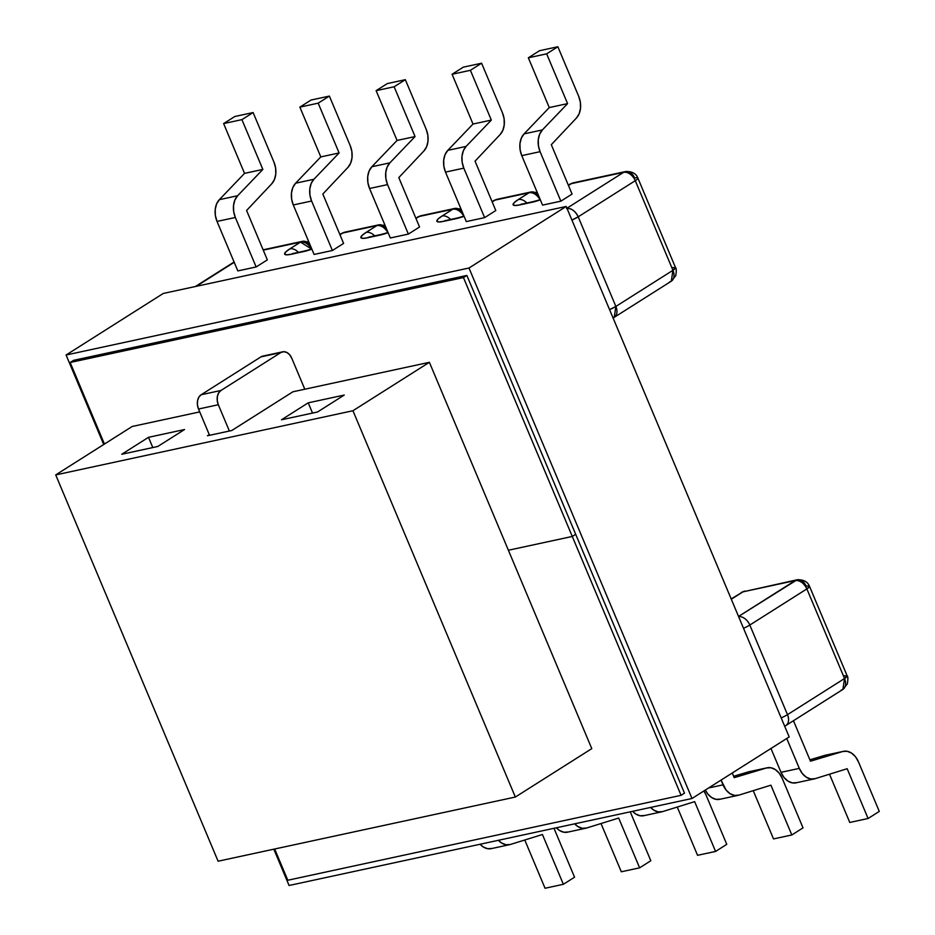 <?xml version="1.0" encoding="UTF-8"?>
<svg xmlns="http://www.w3.org/2000/svg" width="935" height="935" viewBox="0 0 935 935"><rect width="100%" height="100%" fill="white"/><g stroke="black" fill="none" stroke-linecap="round" stroke-linejoin="round"><path stroke-width="1.4" d="M390.351 237.981L369.547 188.496L367.887 182.57L367.735 176.505L369.115 171.011L371.85 166.746L397.059 140.437L376.127 90.66L387.324 83.566L405.334 79.685L394.138 86.768L415.07 136.557L389.872 162.854L387.125 167.131L385.746 172.613L385.898 178.678L387.558 184.616L408.361 234.089L419.558 227.006L398.801 177.615L423.929 150.944L426.641 146.666L427.996 141.197L427.833 135.154L426.173 129.252L405.334 79.685L426.173 129.252A17.999 12.856 -102.2 0 1 423.929 150.944L398.801 177.615L419.558 227.006L408.361 234.089L387.558 184.616L369.547 188.496L390.351 237.981L408.361 234.089L390.351 237.981M314.09 254.449L293.286 204.964L291.627 199.038L291.475 192.972L292.854 187.479L295.6 183.213L320.798 156.905L299.866 107.128L311.063 100.033L329.377 96.083L318.18 103.166L339.113 152.954L313.915 179.263L311.168 183.529L309.789 189.022L309.941 195.088L311.6 201.013L332.404 250.498L343.601 243.404L322.832 194.024L347.972 167.342L350.683 163.064L352.039 157.594L351.876 151.552L350.216 145.661L329.377 96.083L350.216 145.661A17.999 12.856 -102.2 0 1 347.972 167.342L322.832 194.024L343.601 243.404L332.404 250.498L311.6 201.013L293.286 204.964L314.09 254.449L332.404 250.498L314.09 254.449M237.829 270.916L217.025 221.431L215.366 215.506L215.214 209.44L216.593 203.947L219.339 199.681L244.538 173.372L223.617 123.584L234.802 116.501L253.116 112.551L241.92 119.633L262.852 169.422L237.654 195.719L234.907 199.996L233.528 205.478L233.68 211.544L235.34 217.481L256.143 266.954L267.34 259.872L246.583 210.48L271.723 183.809L274.423 179.532L275.778 174.062L275.615 168.019L273.955 162.117L253.116 112.551L273.955 162.117A17.999 12.856 -102.2 0 1 271.723 183.809L246.583 210.48L267.34 259.872L256.143 266.954L235.34 217.481L217.025 221.431L237.829 270.916L256.143 266.954L237.829 270.916M542.557 205.116L521.765 155.631L520.105 149.705L519.953 143.639L521.333 138.146L524.067 133.88L549.266 107.572L528.345 57.795L539.542 50.7L557.856 46.75L546.659 53.844L567.58 103.621L542.382 129.93L539.647 134.196L538.268 139.689L538.42 145.755L540.079 151.68L560.871 201.165L572.068 194.071L551.311 144.691L576.451 118.009L579.162 113.731L580.506 108.261L580.343 102.231L578.695 96.328L557.856 46.75L578.695 96.328A17.999 12.856 -102.2 0 1 576.451 118.009L551.311 144.691L572.068 194.071L560.871 201.165L540.079 151.68L521.765 155.631L542.557 205.116L560.871 201.165L542.557 205.116M466.308 221.583L445.504 172.098L443.844 166.173L443.693 160.107L445.072 154.614L447.818 150.348L473.017 124.039L452.084 74.262L463.281 67.168L481.595 63.218L470.399 70.3L491.331 120.089L466.121 146.398L463.386 150.664L462.007 156.157L462.159 162.222L463.818 168.148L484.622 217.633L495.807 210.539L475.05 161.159L500.19 134.476L502.901 130.199L504.245 124.729L504.094 118.687L502.434 112.796L481.595 63.218L502.434 112.796A17.999 12.856 -102.2 0 1 500.19 134.476L475.05 161.159L495.807 210.539L484.622 217.633L463.818 168.148L445.504 172.098L466.308 221.583L484.622 217.633L466.308 221.583M376.127 90.66L387.324 83.566L405.334 79.685L394.138 86.768L376.127 90.66L397.059 140.437L371.85 166.746L389.872 162.854L415.07 136.557L397.059 140.437L415.07 136.557L394.138 86.768L376.127 90.66M299.866 107.128L311.063 100.033L329.377 96.083L318.18 103.166L299.866 107.128L320.798 156.905L339.113 152.954L318.18 103.166L299.866 107.128M234.802 116.501L223.617 123.584L241.92 119.633L253.116 112.551L234.802 116.501M539.542 50.7L528.345 57.795L546.659 53.844L557.856 46.75L539.542 50.7M463.281 67.168L452.084 74.262L470.399 70.3L481.595 63.218L463.281 67.168M457.764 217.937A10.975 7.842 77.8 0 0 455.777 218.732A10.975 7.842 -102.2 0 1 457.647 217.96L445.329 220.613A10.975 7.842 77.8 0 0 443.459 221.385L455.777 218.732A21.949 3.892 -22.8 0 0 464.087 216.312L443.459 221.385L438.76 221.969L436.844 221.139L438.024 219.047L442.103 215.985L452.75 209.241L419.125 216.499L415.981 218.498L419.125 216.499L452.75 209.241A10.975 7.842 -102.2 0 1 454.62 208.47A10.975 7.842 -102.2 0 1 462.486 212.49M339.849 234.486L341.182 233.645A10.975 7.422 57.7 0 1 342.865 232.967A10.975 7.422 -122.3 0 0 341.182 233.645L344.734 232.196A10.975 7.842 77.8 0 0 342.865 232.967A10.975 7.842 -102.2 0 1 344.734 232.196L378.663 224.868A10.975 7.842 77.8 0 0 376.793 225.639L366.146 232.383A21.949 3.892 -22.8 0 0 367.502 237.782L379.82 235.129A21.949 3.892 -22.8 0 0 388.13 232.71L367.502 237.782L362.803 238.367L360.887 237.548L362.067 235.445L366.146 232.383L376.793 225.639L342.865 232.967L339.978 234.79L342.865 232.967L376.793 225.639A10.975 7.842 -102.2 0 1 378.663 224.868A10.975 7.842 -102.2 0 1 386.529 228.888M308.795 241.873L302.402 241.335L300.532 242.107L311.577 249.072A10.975 7.422 -122.3 0 0 300.532 242.107L289.885 248.85A21.949 3.892 -22.8 0 0 291.252 254.25L303.559 251.597A21.949 3.892 -22.8 0 0 311.869 249.177L291.252 254.25L286.542 254.834L284.637 254.004L285.806 251.912L289.885 248.85L300.532 242.107L263.249 250.148L300.532 242.107A10.975 7.842 -102.2 0 1 302.402 241.335A10.975 7.842 -102.2 0 1 310.268 245.356M234.206 262.303L196.28 286.32L234.206 262.303M568.328 185.165L573.213 182.863L625.457 171.584A10.975 7.842 77.8 0 0 623.587 172.356L566.937 208.224L623.587 172.356L571.343 183.634L568.457 185.469L571.343 183.634A10.975 7.422 -122.3 0 0 569.66 184.312L573.213 182.863A10.975 7.842 77.8 0 0 571.343 183.634L623.587 172.356A10.975 7.842 -102.2 0 1 625.457 171.584A10.975 7.842 -102.2 0 1 634.596 177.989A10.975 1.952 157.2 0 1 637.88 178.059A10.975 1.952 157.2 0 1 635.274 180.689L578.204 216.827L615.873 306.435L672.943 270.297L635.274 180.689L672.943 270.297L671.307 281.19L669.624 281.879M492.067 201.621L496.952 199.33L530.881 192.002A10.975 7.842 77.8 0 0 529.011 192.774L518.364 199.517A21.949 3.892 -22.8 0 0 519.72 204.917L532.027 202.264A21.949 3.892 -22.8 0 0 540.348 199.845L519.72 204.917L515.021 205.501L513.105 204.683L514.285 202.579L518.364 199.517L529.011 192.774L495.082 200.102L492.196 201.925L495.082 200.102A10.975 7.422 -122.3 0 0 493.399 200.78L496.952 199.33A10.975 7.842 77.8 0 0 495.082 200.102L529.011 192.774A10.975 7.842 -102.2 0 1 530.881 192.002A10.975 7.842 -102.2 0 1 538.735 196.023M784.64 726.109A10.975 7.422 57.7 0 0 785.844 725.548L842.903 689.411A10.975 7.422 -122.3 0 0 844.539 678.518L787.48 714.656A10.975 7.422 57.7 0 1 785.844 725.548A10.975 7.422 -122.3 0 0 787.48 714.656A10.975 1.952 157.2 0 1 781.181 717.881A10.975 1.952 -22.8 0 0 787.48 714.656L749.812 625.047A10.975 1.952 157.2 0 1 743.512 628.273A10.975 1.952 -22.8 0 0 749.812 625.047A10.975 7.422 -122.3 0 0 738.615 616.621A10.975 7.422 57.7 0 1 749.812 625.047L787.48 714.656L844.539 678.518L806.87 588.91L749.812 625.047L806.87 588.91A10.975 7.422 -122.3 0 0 795.182 580.565L742.939 591.855L731.299 599.218L742.939 591.855L795.182 580.565A10.975 7.842 -102.2 0 1 797.052 579.793A10.975 7.842 -102.2 0 1 806.192 586.198A10.975 1.952 157.2 0 1 809.488 586.268A10.975 1.952 157.2 0 1 806.87 588.91L809.488 586.268C807.641 581.663 803.504 579.513 797.052 579.793L738.533 616.446L795.182 580.565C799.986 580.179 803.89 582.949 806.87 588.91L844.539 678.518A10.975 1.952 -22.8 0 0 847.157 675.888L844.539 678.518L842.903 689.411L841.219 690.088M229.379 431.023L218.322 404.738L198.512 409.016L209.557 435.301L198.512 409.016L218.322 404.738L217.247 400.601L217.364 396.44L218.673 392.875L220.964 390.468L280.757 352.6L283.691 351.7L286.811 352.448L289.651 354.751L291.778 358.234L304.798 389.217L291.778 358.234A10.975 7.842 -102.2 0 0 282.627 351.829A10.975 7.842 -102.2 0 0 280.757 352.6L220.964 390.468L201.154 394.745L198.863 397.153L197.554 400.718L197.425 404.878L198.512 409.016A10.975 7.842 77.8 0 1 201.154 394.745L260.947 356.878L201.154 394.745L220.964 390.468A10.975 7.842 -102.2 0 0 218.322 404.738L229.379 431.023M661.793 811.814A17.999 12.856 -102.2 0 1 650.631 807.431L653.717 810.072L658.158 811.884L662.576 811.615L694.647 801.646L715.579 851.434L697.557 855.315L677.267 807.045L697.557 855.315L715.579 851.434L726.764 844.34L705.925 794.762L726.764 844.34L715.579 851.434L694.647 801.646L662.576 811.615A17.999 12.856 -102.2 0 1 661.793 811.814L643.783 815.706A17.999 12.856 77.8 0 1 632.621 811.311L635.695 813.964L640.136 815.764L644.566 815.495M703.891 790.963L705.925 794.762A17.999 12.856 -102.2 0 0 703.891 790.963M585.836 828.223A17.999 12.856 -102.2 0 1 574.674 823.828L577.76 826.482L582.201 828.281L586.619 828.013L618.689 818.043L639.622 867.832L621.308 871.782L601.018 823.536L621.308 871.782L639.622 867.832L650.807 860.738L630.248 811.825L650.807 860.738L639.622 867.832L618.689 818.043L586.619 828.013A17.999 12.856 -102.2 0 1 585.836 828.223L567.522 832.173A17.999 12.856 77.8 0 1 556.36 827.779L559.446 830.432L563.887 832.232L568.305 831.963M509.575 844.679A17.999 12.856 -102.2 0 1 498.413 840.296L501.499 842.938L505.94 844.749L510.358 844.48L542.429 834.511L563.361 884.3L574.558 877.205L553.987 828.293L574.558 877.205L563.361 884.3L542.429 834.511L510.358 844.48A17.999 12.856 -102.2 0 1 509.575 844.679L491.261 848.641A17.999 12.856 77.8 0 1 480.099 844.247L483.185 846.9L487.626 848.699L492.044 848.431M524.769 840.004L545.047 888.25L524.769 840.004M563.361 884.3L545.047 888.25L563.361 884.3M814.303 778.89A17.999 12.856 -102.2 0 1 799.308 768.383L781.005 772.333A17.999 12.856 77.8 0 0 795.989 782.84L814.303 778.89A17.999 12.856 -102.2 0 0 815.098 778.68L847.168 768.722L868.089 818.499L879.286 811.416L858.447 761.838L879.286 811.416L868.089 818.499L847.168 768.722L815.098 778.68L810.668 778.948L806.227 777.149L802.288 773.479L799.308 768.383L786.744 738.486L799.308 768.383L781.005 772.333L770.966 748.479L781.005 772.333L783.974 777.441L787.913 781.099L792.354 782.899L796.784 782.63M793.453 720.721L810.47 761.195L842.751 751.506L847.157 751.284L851.575 753.096L855.49 756.766L858.447 761.838A17.999 12.856 -102.2 0 0 843.452 751.331A17.999 12.856 -102.2 0 0 842.751 751.506L810.47 761.195L793.453 720.721M829.497 774.203L849.775 822.449L829.497 774.203M825.254 755.258L809.897 759.828L824.436 755.468L842.751 751.506L824.436 755.468A17.999 12.856 77.8 0 1 825.137 755.281L843.452 751.331M868.089 818.499L849.775 822.449L868.089 818.499M803.025 827.872L782.186 778.294L803.025 827.872L791.828 834.967L770.908 785.178L738.837 795.147L734.419 795.416L729.966 793.616L726.028 789.946L721.06 780.094L723.059 784.851L708.613 787.971L723.059 784.851A17.999 12.856 -102.2 0 0 738.054 795.358A17.999 12.856 -102.2 0 0 738.837 795.147L770.908 785.178L791.828 834.967L773.514 838.917L753.236 790.671L773.514 838.917L791.828 834.967L803.025 827.872M732.245 773L734.209 777.663L766.49 767.974L770.896 767.74L775.314 769.563L779.229 773.222L782.186 778.294A17.999 12.856 -102.2 0 0 767.191 767.799A17.999 12.856 -102.2 0 0 766.49 767.974L734.209 777.663L732.245 773M738.054 795.358L719.74 799.308A17.999 12.856 77.8 0 1 705.317 790.063L707.713 793.897L711.652 797.567L716.105 799.367L720.523 799.098M748.993 771.726L733.636 776.295L748.175 771.936L766.49 767.974L748.175 771.936A17.999 12.856 77.8 0 1 748.877 771.749L767.191 767.799M473.017 124.039L491.331 120.089L470.399 70.3L452.084 74.262L473.017 124.039L447.818 150.348L466.121 146.398L491.331 120.089L473.017 124.039M549.266 107.572L567.58 103.621L546.659 53.844L528.345 57.795L549.266 107.572L524.067 133.88L542.382 129.93L567.58 103.621L549.266 107.572M241.92 119.633L223.617 123.584L244.538 173.372L262.852 169.422L241.92 119.633M244.538 173.372L219.339 199.681L237.654 195.719L262.852 169.422L244.538 173.372M320.798 156.905L295.6 183.213L313.915 179.263L339.113 152.954L320.798 156.905M263.88 355.978L280.757 352.6L260.947 356.878A10.975 7.842 77.8 0 1 262.817 356.106L282.627 351.829M217.025 221.431L235.34 217.481A17.999 12.856 -102.2 0 1 237.654 195.719L219.339 199.681A17.999 12.856 77.8 0 0 217.025 221.431M293.286 204.964L311.6 201.013A17.999 12.856 -102.2 0 1 313.915 179.263L295.6 183.213A17.999 12.856 77.8 0 0 293.286 204.964M369.547 188.496L387.558 184.616A17.999 12.856 -102.2 0 1 389.872 162.854L371.85 166.746A17.999 12.856 77.8 0 0 369.547 188.496M445.504 172.098L463.818 168.148A17.999 12.856 -102.2 0 1 466.121 146.398L447.818 150.348A17.999 12.856 77.8 0 0 445.504 172.098M521.765 155.631L540.079 151.68A17.999 12.856 -102.2 0 1 542.382 129.93L524.067 133.88A17.999 12.856 77.8 0 0 521.765 155.631M529.011 192.774A10.975 7.422 57.7 0 1 540.044 199.739A10.975 7.422 -122.3 0 0 529.011 192.774M518.364 199.517A10.975 7.422 57.7 0 1 526.872 203.012A10.975 7.422 -122.3 0 0 518.364 199.517M534.014 201.469A10.975 7.842 77.8 0 0 532.027 202.264A10.975 7.842 -102.2 0 1 533.897 201.493L521.59 204.146A10.975 7.842 77.8 0 0 519.72 204.917A10.975 7.842 -102.2 0 1 521.707 204.122M672.265 267.597L675.549 267.667L672.943 270.297A10.975 1.952 -22.8 0 0 675.549 267.667C676.437 268.146 676.496 270.811 675.76 275.65L671.307 281.19A10.975 7.422 -122.3 0 0 672.943 270.297L615.873 306.435A10.975 7.422 57.7 0 1 614.248 317.327A10.975 7.422 57.7 0 1 613.033 317.888M567.019 208.411A10.975 7.422 57.7 0 1 578.204 216.827L635.274 180.689A10.975 7.422 -122.3 0 0 623.587 172.356A10.975 7.422 57.7 0 1 635.274 180.689A10.975 1.952 -22.8 0 0 637.88 178.059L675.549 267.667M671.307 281.19L614.248 317.327L615.873 306.435L609.585 309.66A10.975 1.952 -22.8 0 0 615.873 306.435L578.204 216.827A10.975 1.952 157.2 0 1 571.916 220.052L578.204 216.827C575.224 210.878 571.32 208.096 566.517 208.493M289.885 248.85A10.975 7.422 57.7 0 1 298.405 252.333A10.975 7.422 -122.3 0 0 289.885 248.85M305.546 250.802A10.975 7.842 77.8 0 0 303.559 251.597A10.975 7.842 -102.2 0 1 305.429 250.825L293.123 253.478A10.975 7.842 77.8 0 0 291.252 254.25A10.975 7.842 -102.2 0 1 293.239 253.455M415.853 218.194L420.995 215.728A10.975 7.842 77.8 0 0 419.125 216.499A10.975 7.422 -122.3 0 0 417.442 217.177L420.995 215.728L454.62 208.47A10.975 7.842 77.8 0 0 452.75 209.241L442.103 215.985A21.949 3.892 -22.8 0 0 443.459 221.385A10.975 7.842 -102.2 0 1 445.457 220.59M450.623 219.468A10.975 7.422 -122.3 0 0 442.103 215.985A10.975 7.422 57.7 0 1 450.623 219.468M463.783 216.207A10.975 7.422 -122.3 0 0 452.75 209.241A10.975 7.422 57.7 0 1 463.783 216.207M376.793 225.639A10.975 7.422 57.7 0 1 387.826 232.605A10.975 7.422 -122.3 0 0 376.793 225.639M366.146 232.383A10.975 7.422 57.7 0 1 374.666 235.877A10.975 7.422 -122.3 0 0 366.146 232.383M381.807 234.334A10.975 7.842 77.8 0 0 379.82 235.129A10.975 7.842 -102.2 0 1 381.69 234.358L369.372 237.011A10.975 7.842 77.8 0 0 367.502 237.782A10.975 7.842 -102.2 0 1 369.489 236.987M731.17 598.914L742.939 591.855A10.975 7.422 -122.3 0 0 741.256 592.533L744.809 591.084A10.975 7.842 77.8 0 0 742.939 591.855L797.052 579.793M843.861 675.818L847.157 675.888L809.488 586.268M73.573 360.337L70.16 362.5L104.439 444.055L70.16 362.5L73.573 360.337L466.869 275.428L463.456 277.578L70.16 362.5L463.456 277.578L466.869 275.428L684.502 793.16L681.089 795.323L684.502 793.16L466.869 275.428L73.573 360.337M575.691 534.294L572.278 536.456L463.456 277.578L572.278 536.456L575.691 534.294M508.395 550.247L572.278 536.456L508.395 550.247L572.278 536.456L681.089 795.323L572.278 536.456L508.395 550.247M274.668 849.003L287.793 880.244L681.089 795.323L287.793 880.244L274.668 849.003M789.187 736.944L691.994 798.502L289.079 885.492L273.826 849.19L289.079 885.492L691.994 798.502L789.187 736.944L566.201 206.46L468.996 268.018L691.994 798.502L468.996 268.018L566.201 206.46L163.286 293.45L66.093 355.008L468.996 268.018L66.093 355.008L163.286 293.45L566.201 206.46L789.187 736.944M103.715 444.511L66.093 355.008L103.715 444.511M207.453 435.757L209.265 434.611L207.453 435.757L231.775 430.509L207.453 435.757M199.728 411.903L132.162 426.489L55.714 474.91L352.939 410.734L429.387 362.312L292.935 391.777L231.775 430.509L292.935 391.777L429.387 362.312L591.785 748.631L515.337 797.041L218.1 861.217L515.337 797.041L352.939 410.734L55.714 474.91L218.1 861.217L55.714 474.91L132.162 426.489L199.728 411.903M157.77 446.486L121.749 454.27L148.501 437.323L184.534 429.539L157.77 446.486L121.749 454.27L148.501 437.323L184.534 429.539L157.77 446.486M344.255 395.061L317.491 412.008L281.47 419.78L308.223 402.833L344.255 395.061L317.491 412.008L281.47 419.78L308.223 402.833L344.255 395.061M429.387 362.312L591.785 748.631L515.337 797.041L352.939 410.734L429.387 362.312M312.524 413.071L308.223 402.833L312.524 413.071M152.802 447.561L148.501 437.323L152.802 447.561M457.647 217.96L464.005 216.125M530.881 192.002L537.274 192.54M521.59 204.146L520.351 204.578M533.897 201.493L540.266 199.658M625.457 171.584C631.931 171.292 636.081 173.454 637.88 178.059M614.248 317.327L613.079 317.97M234.089 261.999L195.357 286.519M302.402 241.335L263.109 249.82M293.123 253.478L291.872 253.899M311.799 248.99L305.429 250.825M445.329 220.613L444.09 221.046M454.62 208.47L461.013 209.008M378.663 224.868L385.056 225.405M369.372 237.011L368.133 237.443M381.69 234.358L388.048 232.523M842.903 689.411L847.344 683.906C848.103 679.02 848.033 676.344 847.157 675.888M785.844 725.548L784.675 726.191"/></g></svg>

